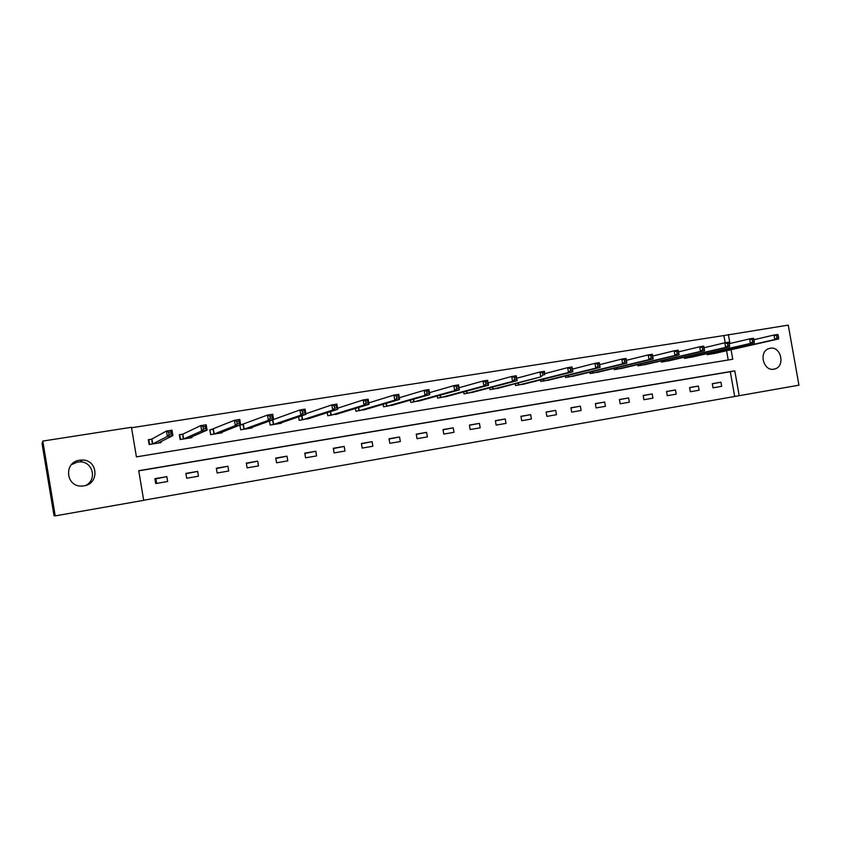 <?xml version="1.0" encoding="UTF-8"?>
<svg xmlns="http://www.w3.org/2000/svg" width="841" height="841" viewBox="0 0 841 841"><rect width="100%" height="100%" fill="white"/><g stroke="black" fill="none" stroke-linecap="round" stroke-linejoin="round"><path stroke-width="1.26" d="M71.432 464.684L77.551 462.045L80.168 461.867C93.109 461.677 97.314 480.232 85.519 485.488M79.653 460.195L82.365 460.027C98.113 459.848 99.585 483.869 83.932 485.856L82.124 486.035C65.756 487.381 63.359 462.14 79.653 460.195M770.188 348.248C780.942 345.966 785.568 366.161 774.929 368.936L773.909 369.178C763.439 371.522 758.435 351.959 768.653 348.658L770.188 348.248M725.173 342.75L723.901 335.548L788.259 325.12L798.95 385.189L739.186 395.69L734.792 370.849L138.733 470.697L143.695 500.332L55.222 515.88L42.796 441.073L131.459 427.281L136.41 456.873L732.742 359.254L731.05 349.719M143.674 500.248L739.186 395.69M42.796 441.073L42.05 443.638L54.013 515.659L55.222 515.88M155.89 478.876L156.647 483.396M734.677 396.416L730.303 371.722L138.754 470.844M720.947 382.213L712.295 383.696L713.031 387.827L721.673 386.345L720.947 382.213L712.316 383.801M698.356 386.061L689.588 387.564L690.314 391.727L699.092 390.224L698.356 386.061L689.599 387.669M675.439 389.972L666.545 391.486L667.281 395.69L676.185 394.156L675.439 389.972L666.566 391.601M652.196 393.935L643.165 395.47L643.901 399.706L652.942 398.15L652.196 393.935L643.186 395.596M628.605 397.951L619.439 399.517L620.185 403.775L629.352 402.208L628.605 397.951L619.46 399.643M604.668 402.03L595.365 403.617L596.111 407.917L605.415 406.319L604.668 402.03L595.386 403.754M580.364 406.171L570.923 407.78L571.68 412.111L581.12 410.492L580.364 406.171L570.955 407.927M555.701 410.376L546.114 412.006L546.881 416.369L556.458 414.718L555.701 410.376L546.145 412.164M530.66 414.645L520.936 416.295L521.693 420.689L531.428 419.018L530.66 414.645L520.968 416.463M505.241 418.976L495.36 420.658L496.127 425.083L506.009 423.391L505.241 418.976L495.391 420.836M479.433 423.37L469.404 425.083L470.172 429.541L480.2 427.817L479.433 423.37L469.436 425.273M453.225 427.838L443.028 429.572L443.806 434.072L453.993 432.327L453.225 427.838L443.07 429.783M426.597 432.379L416.253 434.135L417.031 438.676L427.375 436.9L426.597 432.379L416.284 434.355M399.559 436.984L389.047 438.771L389.825 443.344L400.337 441.536L399.559 436.984L389.089 439.013M372.09 441.662L361.399 443.48L362.187 448.095L372.868 446.256L372.09 441.662L361.451 443.743M344.179 446.424L333.32 448.274L334.108 452.91L344.968 451.049L344.179 446.424L333.372 448.558M315.817 451.249L304.778 453.131L305.577 457.809L316.605 455.917L315.817 451.249L304.841 453.457M286.991 456.169L275.774 458.072L276.584 462.792L287.79 460.868L286.991 456.169L275.837 458.429M257.693 461.152L246.297 463.097L247.107 467.859L258.502 465.903L257.693 461.152L246.36 463.454M227.911 466.229L216.326 468.206L217.136 473.01L228.72 471.013L227.911 466.229L216.389 468.563M197.635 471.391L185.85 473.399L186.67 478.235L198.444 476.216L197.635 471.391L185.914 473.756M166.844 476.637L154.87 478.676L155.69 483.564L167.664 481.504L166.844 476.637L154.933 479.044M723.901 335.548L131.532 427.764M728.222 360.001L726.582 350.729M715.807 353.167L707.176 354.723L706.987 353.651M693.194 356.805L684.437 358.382L684.238 357.257M670.256 360.484L661.373 362.093L661.163 360.905M646.971 364.227L637.962 365.867L637.741 364.605M623.36 368.011L614.214 369.683L613.983 368.358M599.381 371.859L590.109 373.562L589.867 372.164M575.055 375.759L565.646 377.504L565.383 376.011M550.361 379.722L540.805 381.499L540.532 379.911M525.299 383.738L515.596 385.556L515.302 383.853M499.848 387.817L489.998 389.677L489.683 387.848M473.998 391.959L464.001 393.861L463.664 391.895M447.759 396.164L437.604 398.108L437.236 395.974M421.099 400.421L410.797 402.418L410.397 400.106M394.03 404.752L383.559 406.802L383.128 404.269M366.518 409.147L355.89 411.26L355.407 408.453M338.566 413.593L327.78 415.78L327.244 412.647M310.171 418.114L299.207 420.374L298.608 416.842M281.304 422.697L281.399 423.244L270.171 425.052L269.488 421.005M242.944 424.558L240.053 425.02M251.964 427.333L252.069 427.964L240.663 429.804L239.895 425.252M239.864 425.083L240.663 429.804M212.994 429.33L209.851 429.835L210.66 434.629L222.255 432.758L222.14 432.032M188.773 438.15L207.107 430.129L201.661 430.991L200.757 425.62L182.917 434.093L179.69 434.86L180.468 439.486M182.539 434.198L179.343 434.702L180.163 439.538L191.948 437.635L191.801 436.763M151.937 439.076L148.804 439.79L149.582 444.458M151.569 439.139L148.321 439.654L149.141 444.532L161.136 442.597L160.946 441.514M729.956 343.517L728.348 334.445M730.303 371.722L734.792 370.849M713.504 353.704L778.608 338.944L774.74 339.564L773.941 335.044L753.935 339.701M776.706 335.906L773.941 335.044L777.809 334.434L778.251 335.654L776.706 335.906L777.021 337.714L778.577 337.462L778.251 335.654M777.021 337.714L774.74 339.564L709.52 354.345M778.577 337.462L778.608 338.944M690.86 357.351L754.324 342.823L750.393 343.454L749.583 338.891L729.21 343.685M752.327 339.764L749.583 338.891L753.515 338.271L753.904 339.512L752.327 339.764L752.653 341.593L754.23 341.341L753.904 339.512M752.653 341.593L750.393 343.454L686.813 358.003M754.23 341.341L754.324 342.823M667.88 361.052L729.641 346.765L725.646 347.396L724.837 342.802L704.096 347.743M727.57 343.685L724.837 342.802L728.832 342.171L729.168 343.433L727.57 343.685L727.896 345.525L729.494 345.273L729.168 343.433M727.896 345.525L725.646 347.396L663.78 361.704M729.494 345.273L729.641 346.765M644.574 364.794L704.569 350.76L700.511 351.412L699.691 346.776L678.571 351.874M702.414 347.669L699.691 346.776L703.749 346.135L704.033 347.417L702.414 347.669L702.74 349.53L704.369 349.267L704.033 347.417M702.74 349.53L700.511 351.412L640.411 365.467M704.369 349.267L704.569 350.76M620.921 368.6L679.086 354.828L674.966 355.48L674.146 350.813L652.679 356.058M676.847 351.727L674.146 350.813L678.267 350.161L678.498 351.464L676.847 351.727L677.173 353.598L678.824 353.336L678.498 351.464M677.173 353.598L674.966 355.48L616.695 369.283M678.824 353.336L679.086 354.828M596.91 372.468L653.194 358.96L649 359.622L648.18 354.913L626.377 360.326M650.86 355.838L648.18 354.913L652.364 354.261L653.194 358.96L652.542 355.575L650.86 355.838L651.197 357.73L652.868 357.457M651.197 357.73L649 359.622L592.621 373.162M652.542 355.575L652.364 354.261M572.553 376.39L626.871 363.154L622.613 363.838L621.783 359.086L599.633 364.668M624.453 360.022L621.783 359.086L626.04 358.413L626.871 363.154L626.156 359.759L624.453 360.022L624.779 361.924L626.492 361.662M624.779 361.924L622.613 363.838L568.201 377.094M626.156 359.759L626.04 358.413M547.817 380.374L600.117 367.422L595.785 368.116L594.955 363.333L572.448 369.104M597.604 364.279L594.955 363.333L599.276 362.65L600.117 367.422L599.339 364.006L597.604 364.279L597.93 366.203L599.665 365.919M597.93 366.203L595.785 368.116L543.402 381.078M599.339 364.006L599.276 362.65M522.713 384.411L572.91 371.764L568.516 372.468L567.675 367.643L544.81 373.614M570.303 368.61L567.675 367.643L572.069 366.949L572.91 371.764L572.059 368.326L570.303 368.61L570.64 370.545L572.395 370.261M570.64 370.545L568.516 372.468L518.235 385.136M572.059 368.326L572.069 366.949M497.252 388.51L540.774 376.894L492.668 389.246M542.876 374.96L544.674 374.676L544.327 372.721L542.54 373.005L542.876 374.96L540.774 376.894L539.933 372.027L516.7 378.229M542.54 373.005L539.933 372.027L544.411 371.312L544.674 374.676M544.327 372.721L544.411 371.312M471.338 392.663L517.12 380.668L512.568 381.394L511.717 376.484L488.116 382.939M514.303 377.483L511.717 376.484L516.269 375.759L517.12 380.668L516.132 377.189L514.303 377.483L514.65 379.449L516.469 379.154M514.65 379.449L512.568 381.394L466.723 393.42M516.132 377.189L516.269 375.759M445.047 396.889L488.516 385.231L483.88 385.966L483.018 381.015L459.039 387.743M485.583 382.035L483.018 381.015L487.654 380.29L488.516 385.231L487.444 381.74L485.583 382.035L485.93 384.011L487.78 383.717M485.93 384.011L483.88 385.966L440.369 397.667M487.444 381.74L487.654 380.29M418.345 401.189L459.407 389.877L454.697 390.623L453.835 385.63L429.457 392.673M456.369 386.66L453.835 385.63L458.545 384.884L459.407 389.877L458.25 386.355L456.369 386.66L456.716 388.658L458.597 388.363M456.716 388.658L454.697 390.623L413.593 401.966M458.25 386.355L458.545 384.884M391.254 405.562L429.793 394.597L424.999 395.365L424.127 390.329L399.37 397.719M426.639 391.37L424.127 390.329L428.921 389.572L429.793 394.597L428.563 391.065L426.639 391.37L426.986 393.388L428.91 393.083M426.986 393.388L424.999 395.365L386.408 406.35M428.563 391.065L428.921 389.572M363.711 409.998L399.654 399.412L394.776 400.19L393.903 395.102L368.747 402.902M396.384 396.164L393.903 395.102L398.781 394.334L399.654 399.412L398.34 395.859L396.384 396.164L396.742 398.203L398.697 397.888M396.742 398.203L394.776 400.19L358.781 410.786M398.34 395.859L398.781 394.334M335.717 414.497L368.989 404.3L364.016 405.089L363.144 399.959L337.588 408.232M365.604 401.041L363.144 399.959L368.106 399.181L368.989 404.3L367.591 400.726L365.604 401.041L365.951 403.102L367.938 402.786M365.951 403.102L364.016 405.089L330.713 415.307M367.591 400.726L368.106 399.181M307.28 419.081L337.767 409.283L332.71 410.093L331.827 404.91L305.882 413.74M334.255 406.014L331.827 404.91L336.884 404.111L337.767 409.283L336.284 405.688L334.255 406.014L334.613 408.085L336.631 407.759M334.613 408.085L332.71 410.093L302.192 419.901M336.284 405.688L336.884 404.111M278.382 423.727L305.987 414.35L300.836 415.17L299.953 409.945L273.619 419.47M302.35 411.07L299.953 409.945L305.104 409.136L305.987 414.35L304.41 410.734L302.35 411.07L302.707 413.162L304.768 412.826M302.707 413.162L300.836 415.17L273.209 424.558M304.41 410.734L305.104 409.136M248.999 428.458L273.63 419.512L268.384 420.353L267.491 415.076L239.937 425.241M269.856 416.211L267.491 415.076L272.736 414.256L273.63 419.512L272.316 417.988L271.958 415.885L269.856 416.211L270.213 418.324L272.316 417.988M270.213 418.324L268.384 420.353L243.753 429.299M271.958 415.885L272.736 414.256M210.828 434.597L209.893 430.077M219.133 433.262L240.673 424.768L235.333 425.62L234.429 420.3L210.061 430.003M236.763 421.457L234.429 420.3L239.769 419.459L240.673 424.768L239.264 423.254L238.897 421.12L236.763 421.457L237.12 423.591L239.264 423.254M237.12 423.591L235.333 425.62L213.803 434.124M238.897 421.12L239.769 419.459M203.417 428.952L205.593 428.605L205.236 426.45L203.049 426.797L203.417 428.952L201.661 430.991L183.727 438.928L182.686 434.156L183.349 439.023M203.049 426.797L200.757 425.62L206.203 424.768L207.107 430.129L205.593 428.605M205.236 426.45L206.203 424.768M159.538 442.86L159.443 442.271M157.908 443.123L172.91 435.585L167.37 436.468L166.455 431.044L151.716 439.097L152.379 444.006M168.705 432.242L166.455 431.044L171.995 430.171L172.91 435.585L171.291 434.061L170.933 431.885L168.705 432.242L169.073 434.408L171.291 434.061M169.073 434.408L167.37 436.468L152.526 443.974M170.933 431.885L171.995 430.171M709.941 352.968L710.161 354.219M709.51 353.073L709.73 354.303M687.213 356.563L687.444 357.867M686.792 356.658L687.023 357.961M664.159 360.2L664.401 361.577M663.749 360.305L663.991 361.662M640.768 363.89L641.021 365.341M640.358 363.985L640.611 365.425M617.031 367.633L617.294 369.157M616.632 367.727L616.895 369.241M592.937 371.417L593.22 373.036M592.548 371.512L592.831 373.12M568.484 375.244L568.779 376.968M568.096 375.338L568.4 377.052M543.654 379.123L543.969 380.952M543.286 379.217L543.601 381.036M518.445 383.054L518.792 385.01M518.088 383.139L518.424 385.094M492.858 387.018L493.225 389.12M492.5 387.112L492.868 389.204M466.86 391.033L467.26 393.304M466.524 391.128L466.913 393.378M440.463 395.091L440.884 397.541M440.127 395.186L440.547 397.625M413.646 399.181L414.108 401.851L413.635 399.181M413.32 399.275L413.783 401.935M386.881 406.235L386.376 403.312L386.902 406.235M386.082 403.396L386.587 406.308M359.233 410.692L358.676 407.454L359.265 410.681M358.403 407.538L358.96 410.755M330.566 411.585L331.186 415.202M330.271 411.68L330.891 415.275M301.951 415.717L302.644 419.796M301.677 415.811L302.361 419.859M272.852 419.796L273.64 424.463M272.589 419.89L273.378 424.526M243.364 424.453L244.163 429.204M243.102 424.516L243.911 429.267M213.393 429.236L214.203 434.03M213.141 429.299L213.95 434.093M151.927 439.044L152.747 443.911M82.365 460.027L80.168 461.867M774.929 368.936L773.142 369.273M330.524 411.606L331.133 415.212M301.898 415.738L302.592 419.806M272.789 419.817L273.577 424.474M243.291 424.474L244.09 429.225M213.309 429.257L214.119 434.051M182.823 434.124L183.643 438.96M151.832 439.076L152.652 443.943"/></g></svg>
